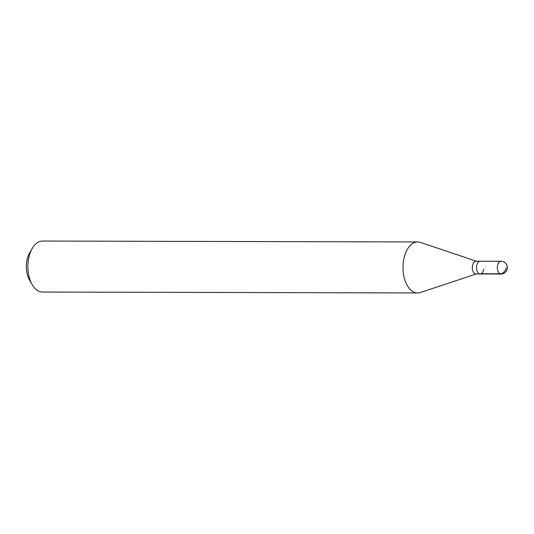 <?xml version="1.0" encoding="UTF-8"?>
<svg xmlns="http://www.w3.org/2000/svg" width="534" height="534" viewBox="0 0 534 534"><rect width="100%" height="100%" fill="white"/><g stroke="black" fill="none" stroke-linecap="round" stroke-linejoin="round"><path stroke-width="0.8" d="M483.711 269.296A6.375 3.678 -89.9 0 1 480.153 273.982L475.988 273.969A6.375 3.678 90.1 0 1 472.456 265.905A6.375 3.678 90.1 0 1 476.014 261.219L480.179 261.233A6.375 3.678 90.1 0 0 476.628 265.912A6.375 3.678 90.1 0 0 480.153 273.982A6.375 3.678 -89.9 0 1 476.628 265.912A6.375 3.678 -89.9 0 1 480.179 261.233L501.019 261.28A6.375 3.678 -89.9 0 0 497.468 265.965A6.375 3.678 -89.9 0 0 500.992 274.029A6.375 6.375 0 0 0 507.3 268.662A6.375 6.375 0 0 0 501.019 261.28M476.335 273.969L420.391 292.498A25.498 14.698 -89.9 0 1 417.615 292.952A25.498 14.698 -89.9 0 1 403.51 260.692A25.498 14.698 -89.9 0 1 417.735 241.955A25.498 14.698 -89.9 0 1 420.512 242.423L476.368 261.219M417.735 241.955L42.633 241.048A25.498 14.698 90.1 0 0 32.247 248.443A25.498 14.698 90.1 0 0 28.415 259.784A25.498 14.698 90.1 0 0 32.16 284.595A25.498 14.698 90.1 0 0 42.513 292.045L417.615 292.952M32.247 248.443L29.624 252.956A19.124 11.027 90.1 0 0 26.74 261.46A19.124 11.027 90.1 0 0 29.557 280.07L32.16 284.595M506.212 267.668A6.375 5.026 115.5 0 1 500.018 273.802L479.185 273.748M480.153 273.982L500.992 274.029"/></g></svg>
